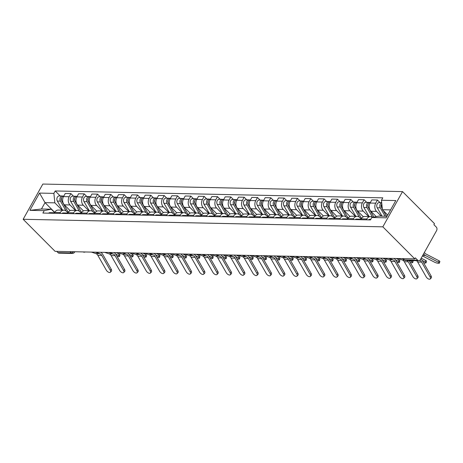 <?xml version="1.0" encoding="UTF-8"?>
<svg xmlns="http://www.w3.org/2000/svg" width="463" height="463" viewBox="0 0 463 463"><rect width="100%" height="100%" fill="white"/><g stroke="black" fill="none" stroke-linecap="round" stroke-linejoin="round"><path stroke-width="0.69" d="M414.773 258.875L415.352 257.85L417.695 260.206A2.552 1.898 91.2 0 0 418.789 260.704A2.552 1.898 91.2 0 0 420.358 259.668L436.603 230.591A2.552 1.898 91.2 0 0 436.239 227.02L433.895 224.665L434.468 223.641L402.538 191.601L42.845 184.054L23.15 219.288L382.843 226.835L414.773 258.875L55.085 251.334L23.15 219.288M69.959 251.646L71.244 252.937A2.552 1.898 -88.8 0 0 72.338 253.435L59.096 253.157A2.552 1.898 -88.8 0 1 58.002 252.659L71.244 252.937A2.552 1.389 -44.9 0 0 73.519 251.716M56.718 251.368L58.002 252.659M402.538 191.601L382.843 226.835M381.286 216.14L376.546 211.383A5.874 4.37 -88.8 0 1 375.701 203.164L377.455 200.028L371.818 199.912L370.064 203.043A5.874 4.37 91.2 0 0 370.904 211.261L376.24 216.615M370.464 216.603L364.827 216.481A5.874 4.37 91.2 0 0 361.221 218.866L366.864 218.982A5.874 4.37 -88.8 0 1 370.464 216.603A5.874 4.37 -88.8 0 1 372.541 217.361M366.864 218.982L366.383 219.838M380.059 202.638L377.455 200.028M361.221 218.866L360.746 219.722M368.658 216.562L363.218 211.099A5.874 4.37 -88.8 0 1 362.379 202.881L364.126 199.75L358.489 199.634L356.736 202.765A5.874 4.37 91.2 0 0 357.575 210.983L363.362 216.788M353.055 219.56L353.535 218.704A5.874 4.37 -88.8 0 1 357.135 216.319A5.874 4.37 -88.8 0 1 359.658 217.471L361.157 218.982M366.731 202.36L364.126 199.75M357.135 216.319L351.498 216.204A5.874 4.37 91.2 0 0 347.892 218.588L347.418 219.439M355.329 216.285L349.889 210.821A5.874 4.37 -88.8 0 1 349.05 202.603L350.798 199.472L345.161 199.35L343.407 202.487A5.874 4.37 91.2 0 0 344.246 210.706L350.034 216.51M339.726 219.283L340.207 218.426A5.874 4.37 -88.8 0 1 343.812 216.042A5.874 4.37 -88.8 0 1 346.33 217.193L347.829 218.698M353.402 202.082L350.798 199.472M343.812 216.042L338.169 215.92A5.874 4.37 91.2 0 0 334.57 218.304L334.089 219.161M342.001 216.001L336.56 210.543A5.874 4.37 -88.8 0 1 335.721 202.325L337.469 199.188L331.832 199.073L330.078 202.204A5.874 4.37 91.2 0 0 330.918 210.422L336.705 216.227M326.398 218.999L326.878 218.142A5.874 4.37 -88.8 0 1 330.484 215.764A5.874 4.37 -88.8 0 1 333.001 216.91L334.5 218.42M340.074 201.799L337.469 199.188M330.484 215.764L324.841 215.642A5.874 4.37 91.2 0 0 321.241 218.027L320.761 218.883M328.672 215.723L323.232 210.26A5.874 4.37 -88.8 0 1 322.393 202.042L324.141 198.911L318.503 198.795L316.75 201.926A5.874 4.37 91.2 0 0 317.589 210.144L323.377 215.949M313.069 218.721L313.549 217.865A5.874 4.37 -88.8 0 1 317.155 215.48A5.874 4.37 -88.8 0 1 319.673 216.632L321.177 218.142M326.745 201.521L324.141 198.911M317.155 215.48L311.512 215.364A5.874 4.37 91.2 0 0 307.912 217.749L307.432 218.6M315.344 215.445L309.903 209.982A5.874 4.37 -88.8 0 1 309.064 201.764L310.812 198.633L305.175 198.511L303.421 201.648A5.874 4.37 91.2 0 0 304.266 209.866L310.048 215.671M299.74 218.443L300.221 217.587A5.874 4.37 -88.8 0 1 303.826 215.202A5.874 4.37 -88.8 0 1 306.344 216.354L307.849 217.859M313.416 201.243L310.812 198.633M303.826 215.202L298.184 215.087A5.874 4.37 91.2 0 0 294.584 217.465L294.103 218.322M302.015 215.162L296.575 209.704A5.874 4.37 -88.8 0 1 295.735 201.486L297.483 198.349L291.846 198.233L290.098 201.364A5.874 4.37 91.2 0 0 290.938 209.583L296.719 215.388M286.412 218.16L286.892 217.303A5.874 4.37 -88.8 0 1 290.498 214.925A5.874 4.37 -88.8 0 1 293.015 216.071L294.52 217.581M300.088 200.959L297.483 198.349M290.498 214.925L284.855 214.803A5.874 4.37 91.2 0 0 281.255 217.188L280.775 218.044M288.686 214.884L283.246 209.426A5.874 4.37 -88.8 0 1 282.407 201.202L284.155 198.071L278.518 197.956L276.77 201.087A5.874 4.37 91.2 0 0 277.609 209.305L283.391 215.11M273.089 217.882L273.564 217.025A5.874 4.37 -88.8 0 1 277.169 214.641A5.874 4.37 -88.8 0 1 279.687 215.793L281.191 217.303M286.759 200.682L284.155 198.071M277.169 214.641L271.532 214.525A5.874 4.37 91.2 0 0 267.927 216.91L267.446 217.766M275.363 214.606L269.917 209.143A5.874 4.37 -88.8 0 1 269.078 200.925L270.832 197.794L265.189 197.672L263.441 200.809A5.874 4.37 91.2 0 0 264.28 209.027L270.062 214.832M259.76 217.604L260.235 216.748A5.874 4.37 -88.8 0 1 263.841 214.363A5.874 4.37 -88.8 0 1 266.358 215.515L267.863 217.02M273.43 200.404L270.832 197.794M263.841 214.363L258.204 214.247A5.874 4.37 91.2 0 0 254.598 216.626L254.118 217.483M262.035 214.328L256.589 208.865A5.874 4.37 -88.8 0 1 255.75 200.647L257.503 197.51L251.86 197.394L250.113 200.525A5.874 4.37 91.2 0 0 250.952 208.744L256.739 214.554M246.432 217.321L246.906 216.47A5.874 4.37 -88.8 0 1 250.512 214.085A5.874 4.37 -88.8 0 1 253.029 215.231L254.534 216.742M260.102 200.12L257.503 197.51M250.512 214.085L244.875 213.964A5.874 4.37 91.2 0 0 241.269 216.348L240.789 217.205M248.706 214.045L243.26 208.587A5.874 4.37 -88.8 0 1 242.421 200.369L244.175 197.232L238.532 197.116L236.784 200.248A5.874 4.37 91.2 0 0 237.623 208.466L243.411 214.271M233.103 217.043L233.578 216.186A5.874 4.37 -88.8 0 1 237.183 213.802A5.874 4.37 -88.8 0 1 239.701 214.954L241.206 216.464M246.773 199.842L244.175 197.232M237.183 213.802L231.546 213.686A5.874 4.37 91.2 0 0 227.941 216.071L227.46 216.927M235.378 213.767L229.932 208.304A5.874 4.37 -88.8 0 1 229.092 200.085L230.846 196.954L225.203 196.833L223.455 199.97A5.874 4.37 91.2 0 0 224.295 208.188L230.082 213.993M219.775 216.765L220.249 215.908A5.874 4.37 -88.8 0 1 223.855 213.524A5.874 4.37 -88.8 0 1 226.372 214.676L227.877 216.186M233.445 199.565L230.846 196.954M223.855 213.524L218.218 213.408A5.874 4.37 91.2 0 0 214.612 215.787L214.132 216.643M222.049 213.489L216.603 208.026A5.874 4.37 -88.8 0 1 215.764 199.808L217.517 196.677L211.875 196.555L210.127 199.692A5.874 4.37 91.2 0 0 210.966 207.91L216.753 213.715M206.446 216.481L206.92 215.631A5.874 4.37 -88.8 0 1 210.526 213.246A5.874 4.37 -88.8 0 1 213.044 214.398L214.548 215.903M220.116 199.287L217.517 196.677M210.526 213.246L204.889 213.125A5.874 4.37 91.2 0 0 201.283 215.509L200.803 216.366M208.72 213.206L203.274 207.748A5.874 4.37 -88.8 0 1 202.435 199.53L204.189 196.393L198.552 196.277L196.798 199.408A5.874 4.37 91.2 0 0 197.637 207.627L203.425 213.431M193.117 216.204L193.592 215.347A5.874 4.37 -88.8 0 1 197.197 212.968A5.874 4.37 -88.8 0 1 199.715 214.114L201.22 215.625M206.787 199.003L204.189 196.393M197.197 212.968L191.56 212.847A5.874 4.37 91.2 0 0 187.955 215.231L187.48 216.088M195.392 212.928L189.946 207.465A5.874 4.37 -88.8 0 1 189.107 199.246L190.86 196.115L185.223 195.994L183.47 199.131A5.874 4.37 91.2 0 0 184.309 207.349L190.096 213.154M179.789 215.926L180.269 215.069A5.874 4.37 -88.8 0 1 183.869 212.685A5.874 4.37 -88.8 0 1 186.386 213.837L187.891 215.347M193.459 198.725L190.86 196.115M183.869 212.685L178.232 212.569A5.874 4.37 91.2 0 0 174.626 214.954L174.152 215.804M182.063 212.65L176.617 207.187A5.874 4.37 -88.8 0 1 175.778 198.968L177.532 195.837L171.895 195.716L170.141 198.853A5.874 4.37 91.2 0 0 170.98 207.071L176.768 212.876M166.46 215.642L166.94 214.791A5.874 4.37 -88.8 0 1 170.54 212.407A5.874 4.37 -88.8 0 1 173.058 213.559L174.563 215.064M180.13 198.448L177.532 195.837M170.54 212.407L164.903 212.286A5.874 4.37 91.2 0 0 161.298 214.67L160.823 215.526M168.735 212.367L163.294 206.909A5.874 4.37 -88.8 0 1 162.449 198.691L164.203 195.554L158.566 195.438L156.812 198.569A5.874 4.37 91.2 0 0 157.651 206.787L163.439 212.592M153.131 215.364L153.612 214.508A5.874 4.37 -88.8 0 1 157.212 212.129A5.874 4.37 -88.8 0 1 159.729 213.275L161.234 214.786M166.807 198.164L164.203 195.554M157.212 212.129L151.575 212.008A5.874 4.37 91.2 0 0 147.969 214.392L147.494 215.249M155.406 212.089L149.966 206.625A5.874 4.37 -88.8 0 1 149.127 198.407L150.874 195.276L145.237 195.16L143.484 198.291A5.874 4.37 91.2 0 0 144.323 206.51L150.11 212.314M139.803 215.087L140.283 214.23A5.874 4.37 -88.8 0 1 143.883 211.846A5.874 4.37 -88.8 0 1 146.406 212.997L147.905 214.508M153.479 197.886L150.874 195.276M143.883 211.846L138.246 211.73A5.874 4.37 91.2 0 0 134.64 214.114L134.166 214.965M142.077 211.811L136.637 206.348A5.874 4.37 -88.8 0 1 135.798 198.129L137.546 194.998L131.909 194.877L130.155 198.014A5.874 4.37 91.2 0 0 130.994 206.232L136.782 212.037M126.474 214.809L126.955 213.952A5.874 4.37 -88.8 0 1 130.56 211.568A5.874 4.37 -88.8 0 1 133.078 212.72L134.577 214.224M140.15 197.608L137.546 194.998M130.56 211.568L124.917 211.452A5.874 4.37 91.2 0 0 121.312 213.831L120.837 214.687M128.749 211.527L123.308 206.07A5.874 4.37 -88.8 0 1 122.469 197.851L124.217 194.715L118.58 194.599L116.826 197.73A5.874 4.37 91.2 0 0 117.666 205.948L123.453 211.753M113.146 214.525L113.626 213.669A5.874 4.37 -88.8 0 1 117.232 211.29A5.874 4.37 -88.8 0 1 119.749 212.436L121.248 213.947M126.821 197.325L124.217 194.715M117.232 211.29L111.589 211.169A5.874 4.37 91.2 0 0 107.989 213.553L107.509 214.41M115.42 211.25L109.98 205.786A5.874 4.37 -88.8 0 1 109.141 197.568L110.888 194.437L105.251 194.321L103.498 197.452A5.874 4.37 91.2 0 0 104.337 205.67L110.125 211.475M99.817 214.247L100.297 213.391A5.874 4.37 -88.8 0 1 103.903 211.006A5.874 4.37 -88.8 0 1 106.421 212.158L107.925 213.669M113.493 197.047L110.888 194.437M103.903 211.006L98.26 210.891A5.874 4.37 91.2 0 0 94.66 213.275L94.18 214.126M102.091 210.972L96.651 205.508A5.874 4.37 -88.8 0 1 95.812 197.29L97.56 194.159L91.923 194.038L90.169 197.174A5.874 4.37 91.2 0 0 91.014 205.393L96.796 211.197M86.488 213.97L86.969 213.113A5.874 4.37 -88.8 0 1 90.574 210.729A5.874 4.37 -88.8 0 1 93.092 211.88L94.597 213.385M100.164 196.769L97.56 194.159M90.574 210.729L84.932 210.613A5.874 4.37 91.2 0 0 81.332 212.992L80.851 213.848M88.763 210.694L83.323 205.231A5.874 4.37 -88.8 0 1 82.483 197.012L84.231 193.875L78.594 193.76L76.841 196.891A5.874 4.37 91.2 0 0 77.686 205.109L83.467 210.92M73.16 213.686L73.64 212.83A5.874 4.37 -88.8 0 1 77.246 210.451A5.874 4.37 -88.8 0 1 79.763 211.597L81.268 213.107M86.836 196.486L84.231 193.875M77.246 210.451L71.603 210.329A5.874 4.37 91.2 0 0 68.003 212.714L67.523 213.57M75.434 210.41L69.994 204.953A5.874 4.37 -88.8 0 1 69.155 196.734L70.903 193.598L65.266 193.482L63.518 196.613A5.874 4.37 91.2 0 0 64.357 204.831L70.139 210.636M59.831 213.408L60.312 212.552A5.874 4.37 -88.8 0 1 63.917 210.167A5.874 4.37 -88.8 0 1 66.435 211.319L67.939 212.83M73.507 196.208L70.903 193.598M63.917 210.167L58.28 210.052A5.874 4.37 91.2 0 0 54.675 212.436L54.194 213.293M390.581 209.889L382.415 209.722L387.71 215.029M382.415 209.722L381.448 200.253L395.801 200.554L386.159 217.813L371.806 217.512L378.856 216.088L387.022 216.262M54.715 212.367L45.027 202.644L41.462 209.01L51.289 209.218L44.234 210.636L42.885 213.055L370.452 219.925L371.806 217.512M44.234 210.636L29.881 210.335L39.529 193.077L53.882 193.378L54.848 202.846L45.027 202.644L39.529 193.077M381.448 200.253L382.797 197.834L55.23 190.964L53.882 193.378M62.106 210.133L54.848 202.846M51.289 209.218L54.611 212.546M60.178 195.93L55.23 190.964M41.462 209.01L29.881 210.335M416.451 260.652A4.728 3.513 -88.8 0 1 417.667 261.994L426.18 276.868A2.94 1.528 -136.2 0 0 430.266 278.946A2.94 1.528 -136.2 0 0 430.11 276.955L431.094 275.931A2.94 1.528 43.8 0 1 431.25 277.922L430.266 278.946M370.753 219.387L369.815 219.364A3.195 2.373 91.2 0 0 368.479 219.884M419.709 260.409A4.728 3.513 -88.8 0 1 421.602 262.075L430.11 276.955M420.682 259.089A6.389 4.746 -88.8 0 1 422.58 261.051L431.094 275.931M438.993 260.75A2.94 0.677 16.4 0 1 439.85 261.537L439.393 263.088A2.94 0.677 -163.6 0 0 438.542 262.301L438.993 260.75L425.948 253.99A4.728 3.513 91.2 0 1 424.409 252.416M422.453 255.917L434.612 262.214A2.94 0.677 -163.6 0 0 437.587 263.192A2.94 0.677 -163.6 0 0 439.393 263.088M386.582 216.25L383.352 210.659M382.334 208.888L381.755 207.887A3.195 2.373 -88.8 0 1 381.819 203.882M381.408 207.048L381.28 206.828A1.534 1.14 -88.8 0 1 381.443 204.727M385.129 216.221L380.302 207.858A3.195 2.373 -88.8 0 1 381.703 202.759M382.056 216.157L377.223 207.794A3.195 2.373 -88.8 0 1 376.992 204.397A3.195 2.373 -88.8 0 1 379.174 202.62L381.697 202.672M423.639 253.793A6.389 4.746 91.2 0 0 425.491 255.541L438.542 262.301M397.902 258.522L402.434 260.038A4.728 3.513 -88.8 0 1 404.344 261.717L412.851 276.59A2.94 1.528 -136.2 0 0 416.937 278.668A2.94 1.528 -136.2 0 0 416.781 276.671L417.765 275.653A2.94 1.528 43.8 0 1 417.921 277.644L416.937 278.668M360.289 219.317A3.195 2.373 91.2 0 0 359.566 219.149A3.195 2.373 91.2 0 0 358.229 219.67M359.566 219.149L356.487 219.086A3.195 2.373 91.2 0 0 355.15 219.601M361.047 219.184L361.018 219.184A3.195 2.373 91.2 0 0 359.682 219.699M401.832 258.603L403.169 259.054M407.052 260.455A4.728 3.513 -88.8 0 1 408.273 261.798L416.781 276.671M409.089 260.501A6.389 4.746 -88.8 0 1 409.251 260.773L417.765 275.653M384.574 258.244L389.105 259.76A4.728 3.513 -88.8 0 1 391.015 261.433L399.523 276.313A2.94 1.528 -136.2 0 0 403.609 278.39A2.94 1.528 -136.2 0 0 403.458 276.394L404.436 275.369A2.94 1.528 43.8 0 1 404.593 277.366L403.609 278.39M346.961 219.04A3.195 2.373 91.2 0 0 346.237 218.872A3.195 2.373 91.2 0 0 344.9 219.387M346.237 218.872L343.158 218.808A3.195 2.373 91.2 0 0 341.821 219.323M347.719 218.901L347.69 218.901A3.195 2.373 91.2 0 0 346.353 219.421M388.509 258.325L393.035 259.841A4.728 3.513 -88.8 0 1 394.945 261.52L403.458 276.394M393.851 258.441A6.389 4.746 -88.8 0 1 395.923 260.495L404.436 275.369M371.251 257.966L375.777 259.483A4.728 3.513 -88.8 0 1 377.686 261.155L386.2 276.035A2.94 1.528 -136.2 0 0 390.28 278.107A2.94 1.528 -136.2 0 0 390.13 276.116L391.108 275.091A2.94 1.528 43.8 0 1 391.264 277.082L390.28 278.107M333.632 218.762A3.195 2.373 91.2 0 0 332.909 218.594A3.195 2.373 91.2 0 0 331.572 219.109M332.909 218.594L329.83 218.53A3.195 2.373 91.2 0 0 328.493 219.045M334.39 218.623L334.361 218.623A3.195 2.373 91.2 0 0 333.024 219.138M375.18 258.047L379.706 259.564A4.728 3.513 -88.8 0 1 381.616 261.236L390.13 276.116M380.522 258.157A6.389 4.746 -88.8 0 1 382.594 260.212L391.108 275.091M425.671 260.466A2.94 0.677 16.4 0 1 426.521 261.259L426.064 262.805A2.94 0.677 -163.6 0 0 425.213 262.017L425.671 260.466L421.203 258.157M423.558 262.764A2.94 0.677 -163.6 0 0 426.064 262.805M373.896 217.089L368.426 207.609A3.195 2.373 -88.8 0 1 368.195 204.212A3.195 2.373 -88.8 0 1 370.377 202.435L370.406 202.435M368.079 206.77L367.952 206.55A1.534 1.14 -88.8 0 1 368.114 204.449M372.611 217.35L366.974 207.574A3.195 2.373 -88.8 0 1 366.742 204.183A3.195 2.373 -88.8 0 1 368.924 202.406A3.195 2.373 -88.8 0 1 369.648 202.574M369.127 216.574L363.895 207.511A3.195 2.373 -88.8 0 1 363.663 204.119A3.195 2.373 -88.8 0 1 365.845 202.343L368.924 202.406M422.192 260.455L425.213 262.017M412.961 260.582A2.94 0.677 16.4 0 1 413.193 260.976L412.736 262.527A2.94 0.677 -163.6 0 0 411.885 261.74L412.226 260.565M410.23 262.48A2.94 0.677 -163.6 0 0 412.736 262.527M361.499 218.42L355.098 207.326A3.195 2.373 -88.8 0 1 354.866 203.934A3.195 2.373 -88.8 0 1 357.048 202.157L357.077 202.157M354.751 206.486L354.623 206.266A1.534 1.14 -88.8 0 1 354.785 204.171M359.363 217.199L353.645 207.297A3.195 2.373 -88.8 0 1 353.414 203.905A3.195 2.373 -88.8 0 1 355.596 202.128A3.195 2.373 -88.8 0 1 356.319 202.296M355.798 216.29L350.566 207.233A3.195 2.373 -88.8 0 1 350.335 203.842A3.195 2.373 -88.8 0 1 352.517 202.059L355.596 202.128M409.506 260.507L411.885 261.74M399.013 259.911A2.94 0.677 16.4 0 1 399.864 260.698L399.407 262.249A2.94 0.677 -163.6 0 0 398.556 261.462L399.013 259.911L396.27 258.487M396.901 262.203A2.94 0.677 -163.6 0 0 399.407 262.249M348.17 218.137L341.769 207.048A3.195 2.373 -88.8 0 1 341.538 203.656A3.195 2.373 -88.8 0 1 343.72 201.88L343.749 201.88M341.422 206.209L341.295 205.989A1.534 1.14 -88.8 0 1 341.457 203.888M346.035 216.921L340.317 207.019A3.195 2.373 -88.8 0 1 340.085 203.622A3.195 2.373 -88.8 0 1 342.267 201.845A3.195 2.373 -88.8 0 1 342.99 202.013M342.47 216.013L337.238 206.955A3.195 2.373 -88.8 0 1 337.006 203.558A3.195 2.373 -88.8 0 1 339.188 201.781L342.267 201.845M395.535 259.893L398.556 261.462M357.922 257.683L362.448 259.199A4.728 3.513 -88.8 0 1 364.358 260.877L372.871 275.751A2.94 1.528 -136.2 0 0 376.951 277.829A2.94 1.528 -136.2 0 0 376.801 275.832L377.779 274.814A2.94 1.528 43.8 0 1 377.935 276.805L376.951 277.829M320.303 218.478A3.195 2.373 91.2 0 0 319.58 218.31A3.195 2.373 91.2 0 0 318.243 218.831M319.58 218.31L316.501 218.247A3.195 2.373 91.2 0 0 315.164 218.762M321.062 218.345L321.033 218.345A3.195 2.373 91.2 0 0 319.696 218.86M361.852 257.769L366.378 259.286A4.728 3.513 -88.8 0 1 368.288 260.958L376.801 275.832M367.194 257.879A6.389 4.746 -88.8 0 1 369.266 259.934L377.779 274.814M344.594 257.405L349.119 258.921A4.728 3.513 -88.8 0 1 351.029 260.594L359.543 275.473A2.94 1.528 -136.2 0 0 363.623 277.551A2.94 1.528 -136.2 0 0 363.472 275.554L364.45 274.53A2.94 1.528 43.8 0 1 364.607 276.527L363.623 277.551M306.975 218.2A3.195 2.373 91.2 0 0 306.251 218.032A3.195 2.373 91.2 0 0 304.914 218.548M306.251 218.032L303.172 217.969A3.195 2.373 91.2 0 0 301.835 218.484M307.733 218.061L307.704 218.061A3.195 2.373 91.2 0 0 306.367 218.582M348.523 257.486L353.049 259.002A4.728 3.513 -88.8 0 1 354.959 260.681L363.472 275.554M353.865 257.602A6.389 4.746 -88.8 0 1 355.943 259.656L364.45 274.53M385.685 259.627A2.94 0.677 16.4 0 1 386.536 260.42L386.078 261.971A2.94 0.677 -163.6 0 0 385.228 261.178L385.685 259.627L382.942 258.209M383.572 261.925A2.94 0.677 -163.6 0 0 386.078 261.971M334.842 217.859L328.441 206.77A3.195 2.373 -88.8 0 1 328.209 203.373A3.195 2.373 -88.8 0 1 330.391 201.596L330.42 201.596M328.093 205.931L327.966 205.711A1.534 1.14 -88.8 0 1 328.128 203.61M332.706 216.638L326.988 206.741A3.195 2.373 -88.8 0 1 326.756 203.344A3.195 2.373 -88.8 0 1 328.938 201.567A3.195 2.373 -88.8 0 1 329.662 201.735M329.141 215.735L323.915 206.672A3.195 2.373 -88.8 0 1 323.678 203.28A3.195 2.373 -88.8 0 1 325.859 201.503L328.938 201.567M382.207 259.616L385.228 261.178M372.356 259.349A2.94 0.677 16.4 0 1 373.207 260.137L372.75 261.688A2.94 0.677 -163.6 0 0 371.899 260.901L372.356 259.349L369.613 257.932M370.244 261.641A2.94 0.677 -163.6 0 0 372.75 261.688M321.513 217.581L315.112 206.492A3.195 2.373 -88.8 0 1 314.881 203.095A3.195 2.373 -88.8 0 1 317.062 201.318L317.091 201.318M314.765 205.653L314.637 205.427A1.534 1.14 -88.8 0 1 314.799 203.332M319.377 216.36L313.659 206.457A3.195 2.373 -88.8 0 1 313.428 203.066A3.195 2.373 -88.8 0 1 315.61 201.289A3.195 2.373 -88.8 0 1 316.333 201.457M315.812 215.451L310.586 206.394A3.195 2.373 -88.8 0 1 310.349 203.002A3.195 2.373 -88.8 0 1 312.531 201.226L315.61 201.289M368.878 259.338L371.899 260.901M331.265 257.127L335.791 258.643A4.728 3.513 -88.8 0 1 337.701 260.316L346.214 275.196A2.94 1.528 -136.2 0 0 350.3 277.268A2.94 1.528 -136.2 0 0 350.144 275.277L351.122 274.252A2.94 1.528 43.8 0 1 351.278 276.243L350.3 277.268M293.646 217.923A3.195 2.373 91.2 0 0 292.923 217.755A3.195 2.373 91.2 0 0 291.586 218.27M292.923 217.755L289.844 217.691A3.195 2.373 91.2 0 0 288.507 218.206M294.404 217.784L294.375 217.784A3.195 2.373 91.2 0 0 293.038 218.299M335.195 257.208L339.726 258.724A4.728 3.513 -88.8 0 1 341.63 260.397L350.144 275.277M340.536 257.318A6.389 4.746 -88.8 0 1 342.614 259.378L351.122 274.252M317.936 256.843L322.468 258.36A4.728 3.513 -88.8 0 1 324.372 260.038L332.885 274.912A2.94 1.528 -136.2 0 0 336.971 276.99A2.94 1.528 -136.2 0 0 336.815 274.999L337.799 273.974A2.94 1.528 43.8 0 1 337.949 275.965L336.971 276.99M280.318 217.645A3.195 2.373 91.2 0 0 279.594 217.471A3.195 2.373 91.2 0 0 278.257 217.992M279.594 217.471L276.521 217.407A3.195 2.373 91.2 0 0 275.178 217.928M281.076 217.506L281.047 217.506A3.195 2.373 91.2 0 0 279.71 218.021M321.866 256.93L326.398 258.447A4.728 3.513 -88.8 0 1 328.302 260.119L336.815 274.999M327.208 257.04A6.389 4.746 -88.8 0 1 329.286 259.095L337.799 273.974M304.608 256.566L309.139 258.082A4.728 3.513 -88.8 0 1 311.043 259.76L319.557 274.634A2.94 1.528 -136.2 0 0 323.643 276.712A2.94 1.528 -136.2 0 0 323.487 274.715L324.47 273.691A2.94 1.528 43.8 0 1 324.621 275.688L323.643 276.712M266.989 217.361A3.195 2.373 91.2 0 0 266.266 217.193A3.195 2.373 91.2 0 0 264.929 217.708M266.266 217.193L263.192 217.13A3.195 2.373 91.2 0 0 261.855 217.645M267.747 217.228L267.718 217.222A3.195 2.373 91.2 0 0 266.381 217.743M308.537 256.647L313.069 258.163A4.728 3.513 -88.8 0 1 314.973 259.841L323.487 274.715M313.879 256.762A6.389 4.746 -88.8 0 1 315.957 258.817L324.47 273.691M291.279 256.288L295.811 257.804A4.728 3.513 -88.8 0 1 297.715 259.477L306.228 274.356A2.94 1.528 -136.2 0 0 310.314 276.428A2.94 1.528 -136.2 0 0 310.158 274.437L311.142 273.413A2.94 1.528 43.8 0 1 311.292 275.41L310.314 276.428M253.66 217.083A3.195 2.373 91.2 0 0 252.937 216.916A3.195 2.373 91.2 0 0 251.6 217.431M252.937 216.916L249.864 216.852A3.195 2.373 91.2 0 0 248.527 217.367M254.418 216.944L254.39 216.944A3.195 2.373 91.2 0 0 253.053 217.46M295.209 256.369L299.74 257.885A4.728 3.513 -88.8 0 1 301.644 259.558L310.158 274.437M300.551 256.479A6.389 4.746 -88.8 0 1 302.628 258.539L311.142 273.413M277.95 256.004L282.482 257.521A4.728 3.513 -88.8 0 1 284.386 259.199L292.9 274.073A2.94 1.528 -136.2 0 0 296.986 276.151A2.94 1.528 -136.2 0 0 296.829 274.16L297.813 273.135A2.94 1.528 43.8 0 1 297.964 275.126L296.986 276.151M240.332 216.806A3.195 2.373 91.2 0 0 239.608 216.638A3.195 2.373 91.2 0 0 238.271 217.153M239.608 216.638L236.535 216.568A3.195 2.373 91.2 0 0 235.198 217.089M241.09 216.667L241.061 216.667A3.195 2.373 91.2 0 0 239.724 217.182M281.88 256.091L286.412 257.607A4.728 3.513 -88.8 0 1 288.316 259.28L296.829 274.16M287.222 256.201A6.389 4.746 -88.8 0 1 289.3 258.256L297.813 273.135M264.622 255.726L269.153 257.243A4.728 3.513 -88.8 0 1 271.058 258.921L279.571 273.795A2.94 1.528 -136.2 0 0 283.657 275.873A2.94 1.528 -136.2 0 0 283.501 273.876L284.485 272.852A2.94 1.528 43.8 0 1 284.641 274.848L283.657 275.873M227.003 216.522A3.195 2.373 91.2 0 0 226.28 216.354A3.195 2.373 91.2 0 0 224.943 216.869M226.28 216.354L223.207 216.29A3.195 2.373 91.2 0 0 221.87 216.806M227.761 216.389L227.732 216.383A3.195 2.373 91.2 0 0 226.395 216.904M268.552 255.808L273.083 257.324A4.728 3.513 -88.8 0 1 274.987 259.002L283.501 273.876M273.893 255.923A6.389 4.746 -88.8 0 1 275.971 257.978L284.485 272.852M251.293 255.449L255.825 256.965A4.728 3.513 -88.8 0 1 257.729 258.638L266.242 273.517A2.94 1.528 -136.2 0 0 270.328 275.589A2.94 1.528 -136.2 0 0 270.172 273.598L271.156 272.574A2.94 1.528 43.8 0 1 271.312 274.571L270.328 275.589M213.674 216.244A3.195 2.373 91.2 0 0 212.951 216.076A3.195 2.373 91.2 0 0 211.614 216.591M212.951 216.076L209.878 216.013A3.195 2.373 91.2 0 0 208.541 216.528M214.433 216.105L214.404 216.105A3.195 2.373 91.2 0 0 213.067 216.62M255.223 255.53L259.755 257.046A4.728 3.513 -88.8 0 1 261.659 258.724L270.172 273.598M260.565 255.64A6.389 4.746 -88.8 0 1 262.643 257.7L271.156 272.574M237.965 255.171L242.496 256.681A4.728 3.513 -88.8 0 1 244.4 258.36L252.914 273.234A2.94 1.528 -136.2 0 0 257 275.311A2.94 1.528 -136.2 0 0 256.843 273.32L257.827 272.296A2.94 1.528 43.8 0 1 257.984 274.287L257 275.311M200.346 215.966A3.195 2.373 91.2 0 0 199.622 215.799A3.195 2.373 91.2 0 0 198.286 216.314M199.622 215.799L196.549 215.729A3.195 2.373 91.2 0 0 195.212 216.25M201.104 215.827L201.075 215.827A3.195 2.373 91.2 0 0 199.738 216.343M241.894 255.252L246.426 256.768A4.728 3.513 -88.8 0 1 248.33 258.441L256.843 273.32M247.236 255.362A6.389 4.746 -88.8 0 1 249.314 257.416L257.827 272.296M359.028 259.072A2.94 0.677 16.4 0 1 359.878 259.859L359.427 261.41A2.94 0.677 -163.6 0 0 358.57 260.623L359.028 259.072L356.284 257.648M356.915 261.363A2.94 0.677 -163.6 0 0 359.427 261.41M308.184 217.297L301.783 206.209A3.195 2.373 -88.8 0 1 301.552 202.817A3.195 2.373 -88.8 0 1 303.734 201.04L303.763 201.04M301.436 205.369L301.309 205.15A1.534 1.14 -88.8 0 1 301.471 203.049M306.049 216.082L300.331 206.18A3.195 2.373 -88.8 0 1 300.099 202.788A3.195 2.373 -88.8 0 1 302.281 201.006A3.195 2.373 -88.8 0 1 303.005 201.174M302.484 215.173L297.258 206.116A3.195 2.373 -88.8 0 1 297.02 202.719A3.195 2.373 -88.8 0 1 299.208 200.942L302.281 201.006M355.549 259.054L358.57 260.623M345.699 258.788A2.94 0.677 16.4 0 1 346.55 259.581L346.098 261.132A2.94 0.677 -163.6 0 0 345.242 260.339L345.699 258.788L342.956 257.37M343.592 261.086A2.94 0.677 -163.6 0 0 346.098 261.132M294.856 217.02L288.455 205.931A3.195 2.373 -88.8 0 1 288.223 202.534A3.195 2.373 -88.8 0 1 290.405 200.757L290.434 200.757M288.108 205.092L287.98 204.872A1.534 1.14 -88.8 0 1 288.142 202.771M292.72 215.799L287.002 205.902A3.195 2.373 -88.8 0 1 286.771 202.505A3.195 2.373 -88.8 0 1 288.953 200.728A3.195 2.373 -88.8 0 1 289.676 200.896M289.155 214.896L283.929 205.832A3.195 2.373 -88.8 0 1 283.697 202.441A3.195 2.373 -88.8 0 1 285.879 200.664L288.953 200.728M342.221 258.776L345.242 260.339M332.37 258.51A2.94 0.677 16.4 0 1 333.221 259.297L332.77 260.848A2.94 0.677 -163.6 0 0 331.913 260.061L332.37 258.51L329.627 257.092M330.264 260.802A2.94 0.677 -163.6 0 0 332.77 260.848M281.527 216.742L275.126 205.653A3.195 2.373 -88.8 0 1 274.895 202.256A3.195 2.373 -88.8 0 1 277.077 200.479L277.106 200.479M274.779 204.814L274.652 204.594A1.534 1.14 -88.8 0 1 274.814 202.493M279.392 215.521L273.674 205.618A3.195 2.373 -88.8 0 1 273.442 202.227A3.195 2.373 -88.8 0 1 275.624 200.45A3.195 2.373 -88.8 0 1 276.347 200.618M275.826 214.618L270.6 205.555A3.195 2.373 -88.8 0 1 270.369 202.163A3.195 2.373 -88.8 0 1 272.551 200.386L275.624 200.45M328.892 258.499L331.913 260.061M319.042 258.232A2.94 0.677 16.4 0 1 319.898 259.02L319.441 260.571A2.94 0.677 -163.6 0 0 318.585 259.784L319.042 258.232L316.298 256.809M316.935 260.524A2.94 0.677 -163.6 0 0 319.441 260.571M268.199 216.464L261.798 205.369A3.195 2.373 -88.8 0 1 261.566 201.978A3.195 2.373 -88.8 0 1 263.748 200.201L263.777 200.201M261.45 204.53L261.323 204.31A1.534 1.14 -88.8 0 1 261.485 202.209M266.063 215.243L260.345 205.34A3.195 2.373 -88.8 0 1 260.113 201.949A3.195 2.373 -88.8 0 1 262.295 200.166A3.195 2.373 -88.8 0 1 263.019 200.34M262.498 214.334L257.272 205.277A3.195 2.373 -88.8 0 1 257.04 201.88A3.195 2.373 -88.8 0 1 259.222 200.103L262.295 200.166M315.563 258.215L318.585 259.784M305.713 257.955A2.94 0.677 16.4 0 1 306.57 258.742L306.112 260.293A2.94 0.677 -163.6 0 0 305.256 259.5L305.713 257.955L302.97 256.531M303.606 260.247A2.94 0.677 -163.6 0 0 306.112 260.293M254.876 216.18L248.469 205.092A3.195 2.373 -88.8 0 1 248.237 201.7A3.195 2.373 -88.8 0 1 250.419 199.918L250.448 199.918M248.122 204.252L247.994 204.033A1.534 1.14 -88.8 0 1 248.156 201.932M252.734 214.965L247.016 205.063A3.195 2.373 -88.8 0 1 246.785 201.665A3.195 2.373 -88.8 0 1 248.967 199.889A3.195 2.373 -88.8 0 1 249.69 200.057M249.175 214.056L243.943 204.999A3.195 2.373 -88.8 0 1 243.712 201.602A3.195 2.373 -88.8 0 1 245.894 199.825L248.967 199.889M302.235 257.937L305.256 259.5M292.385 257.671A2.94 0.677 16.4 0 1 293.241 258.458L292.784 260.009A2.94 0.677 -163.6 0 0 291.927 259.222L292.385 257.671L289.641 256.253M290.278 259.963A2.94 0.677 -163.6 0 0 292.784 260.009M241.547 215.903L235.14 204.814A3.195 2.373 -88.8 0 1 234.909 201.417A3.195 2.373 -88.8 0 1 237.091 199.64L237.12 199.64M234.799 203.975L234.672 203.755A1.534 1.14 -88.8 0 1 234.828 201.654M239.406 214.682L233.688 204.779A3.195 2.373 -88.8 0 1 233.456 201.388A3.195 2.373 -88.8 0 1 235.638 199.611A3.195 2.373 -88.8 0 1 236.361 199.779M235.846 213.779L230.615 204.715A3.195 2.373 -88.8 0 1 230.383 201.324A3.195 2.373 -88.8 0 1 232.565 199.547L235.638 199.611M288.906 257.659L291.927 259.222M279.056 257.393A2.94 0.677 16.4 0 1 279.912 258.18L279.455 259.731A2.94 0.677 -163.6 0 0 278.599 258.944L279.056 257.393L276.313 255.975M276.949 259.685A2.94 0.677 -163.6 0 0 279.455 259.731M228.218 215.625L221.812 204.53A3.195 2.373 -88.8 0 1 221.58 201.139A3.195 2.373 -88.8 0 1 223.762 199.362L223.791 199.362M221.47 203.691L221.343 203.471A1.534 1.14 -88.8 0 1 221.499 201.376M226.077 214.404L220.359 204.501A3.195 2.373 -88.8 0 1 220.128 201.11A3.195 2.373 -88.8 0 1 222.309 199.333A3.195 2.373 -88.8 0 1 223.033 199.501M222.518 213.495L217.286 204.438A3.195 2.373 -88.8 0 1 217.054 201.046A3.195 2.373 -88.8 0 1 219.236 199.264L222.309 199.333M275.583 257.382L278.599 258.944M265.727 257.115A2.94 0.677 16.4 0 1 266.584 257.903L266.127 259.454A2.94 0.677 -163.6 0 0 265.27 258.667L265.727 257.115L262.99 255.692M263.621 259.407A2.94 0.677 -163.6 0 0 266.127 259.454M214.89 215.341L208.483 204.252A3.195 2.373 -88.8 0 1 208.252 200.861A3.195 2.373 -88.8 0 1 210.434 199.078L210.468 199.084M208.142 203.413L208.014 203.193A1.534 1.14 -88.8 0 1 208.171 201.092M212.749 214.126L207.036 204.224A3.195 2.373 -88.8 0 1 206.799 200.826A3.195 2.373 -88.8 0 1 208.981 199.049A3.195 2.373 -88.8 0 1 209.704 199.217M209.189 213.217L203.957 204.16A3.195 2.373 -88.8 0 1 203.726 200.763A3.195 2.373 -88.8 0 1 205.908 198.986L208.981 199.049M262.255 257.098L265.27 258.667M224.636 254.887L229.168 256.404A4.728 3.513 -88.8 0 1 231.072 258.082L239.585 272.956A2.94 1.528 -136.2 0 0 243.671 275.034A2.94 1.528 -136.2 0 0 243.515 273.037L244.499 272.018A2.94 1.528 43.8 0 1 244.655 274.009L243.671 275.034M187.017 215.683A3.195 2.373 91.2 0 0 186.294 215.515A3.195 2.373 91.2 0 0 184.957 216.036M186.294 215.515L183.221 215.451A3.195 2.373 91.2 0 0 181.884 215.966M187.781 215.55L187.746 215.55A3.195 2.373 91.2 0 0 186.41 216.065M228.566 254.968L233.097 256.485A4.728 3.513 -88.8 0 1 235.001 258.163L243.515 273.037M233.908 255.084A6.389 4.746 -88.8 0 1 235.985 257.139L244.499 272.018M211.307 254.609L215.839 256.126A4.728 3.513 -88.8 0 1 217.743 257.798L226.257 272.678A2.94 1.528 -136.2 0 0 230.343 274.75A2.94 1.528 -136.2 0 0 230.186 272.759L231.17 271.735A2.94 1.528 43.8 0 1 231.326 273.731L230.343 274.75M173.689 215.405A3.195 2.373 91.2 0 0 172.965 215.237A3.195 2.373 91.2 0 0 171.628 215.752M172.965 215.237L169.892 215.173A3.195 2.373 91.2 0 0 168.555 215.689M174.453 215.266L174.418 215.266A3.195 2.373 91.2 0 0 173.081 215.781M215.237 254.691L219.769 256.207A4.728 3.513 -88.8 0 1 221.673 257.885L230.186 272.759M220.585 254.806A6.389 4.746 -88.8 0 1 222.657 256.861L231.17 271.735M197.979 254.332L202.51 255.848A4.728 3.513 -88.8 0 1 204.414 257.521L212.928 272.394A2.94 1.528 -136.2 0 0 217.014 274.472A2.94 1.528 -136.2 0 0 216.858 272.481L217.841 271.457A2.94 1.528 43.8 0 1 217.998 273.448L217.014 274.472M160.36 215.127A3.195 2.373 91.2 0 0 159.637 214.959A3.195 2.373 91.2 0 0 158.3 215.474M159.637 214.959L156.563 214.896A3.195 2.373 91.2 0 0 155.227 215.411M161.124 214.988L161.089 214.988A3.195 2.373 91.2 0 0 159.752 215.503M201.909 254.413L206.44 255.929A4.728 3.513 -88.8 0 1 208.35 257.602L216.858 272.481M207.256 254.523A6.389 4.746 -88.8 0 1 209.328 256.577L217.841 271.457M184.65 254.048L189.182 255.564A4.728 3.513 -88.8 0 1 191.092 257.243L199.599 272.117A2.94 1.528 -136.2 0 0 203.685 274.194A2.94 1.528 -136.2 0 0 203.529 272.198L204.513 271.179A2.94 1.528 43.8 0 1 204.669 273.17L203.685 274.194M147.031 214.844A3.195 2.373 91.2 0 0 146.314 214.676A3.195 2.373 91.2 0 0 144.977 215.197M146.314 214.676L143.235 214.612A3.195 2.373 91.2 0 0 141.898 215.127M147.795 214.71L147.766 214.71A3.195 2.373 91.2 0 0 146.424 215.226M188.58 254.135L193.112 255.645A4.728 3.513 -88.8 0 1 195.021 257.324L203.529 272.198M193.928 254.245A6.389 4.746 -88.8 0 1 195.999 256.299L204.513 271.179M171.322 253.77L175.853 255.287A4.728 3.513 -88.8 0 1 177.763 256.959L186.271 271.839A2.94 1.528 -136.2 0 0 190.357 273.917A2.94 1.528 -136.2 0 0 190.206 271.92L191.184 270.896A2.94 1.528 43.8 0 1 191.341 272.892L190.357 273.917M133.709 214.566A3.195 2.373 91.2 0 0 132.985 214.398A3.195 2.373 91.2 0 0 131.648 214.913M132.985 214.398L129.906 214.334A3.195 2.373 91.2 0 0 128.569 214.849M134.467 214.427L134.438 214.427A3.195 2.373 91.2 0 0 133.101 214.948M175.257 253.851L179.783 255.368A4.728 3.513 -88.8 0 1 181.693 257.046L190.206 271.92M180.599 253.967A6.389 4.746 -88.8 0 1 182.671 256.022L191.184 270.896M157.993 253.493L162.525 255.009A4.728 3.513 -88.8 0 1 164.434 256.681L172.948 271.561A2.94 1.528 -136.2 0 0 177.028 273.633A2.94 1.528 -136.2 0 0 176.878 271.642L177.856 270.618A2.94 1.528 43.8 0 1 178.012 272.609L177.028 273.633M120.38 214.288A3.195 2.373 91.2 0 0 119.657 214.12A3.195 2.373 91.2 0 0 118.32 214.635M119.657 214.12L116.578 214.056A3.195 2.373 91.2 0 0 115.241 214.572M121.138 214.149L121.109 214.149A3.195 2.373 91.2 0 0 119.772 214.664M161.928 253.574L166.454 255.09A4.728 3.513 -88.8 0 1 168.364 256.762L176.878 271.642M167.27 253.683A6.389 4.746 -88.8 0 1 169.342 255.744L177.856 270.618M252.399 256.832A2.94 0.677 16.4 0 1 253.255 257.619L252.798 259.17A2.94 0.677 -163.6 0 0 251.941 258.383L252.399 256.832L249.661 255.414M250.292 259.13A2.94 0.677 -163.6 0 0 252.798 259.17M201.561 215.064L195.16 203.975A3.195 2.373 -88.8 0 1 194.923 200.577A3.195 2.373 -88.8 0 1 197.105 198.801L197.14 198.801M194.813 203.135L194.686 202.916A1.534 1.14 -88.8 0 1 194.848 200.815M199.42 213.842L193.708 203.94A3.195 2.373 -88.8 0 1 193.47 200.548A3.195 2.373 -88.8 0 1 195.652 198.772A3.195 2.373 -88.8 0 1 196.376 198.94M195.861 212.939L190.629 203.876A3.195 2.373 -88.8 0 1 190.397 200.485A3.195 2.373 -88.8 0 1 192.579 198.708L195.652 198.772M248.926 256.82L251.941 258.383M239.07 256.554A2.94 0.677 16.4 0 1 239.927 257.341L239.469 258.892A2.94 0.677 -163.6 0 0 238.619 258.105L239.07 256.554L236.333 255.136M236.963 258.846A2.94 0.677 -163.6 0 0 239.469 258.892M188.233 214.786L181.832 203.691A3.195 2.373 -88.8 0 1 181.594 200.3A3.195 2.373 -88.8 0 1 183.776 198.523L183.811 198.523M181.484 202.852L181.357 202.632A1.534 1.14 -88.8 0 1 181.519 200.537M186.091 213.565L180.379 203.662A3.195 2.373 -88.8 0 1 180.142 200.271A3.195 2.373 -88.8 0 1 182.329 198.494A3.195 2.373 -88.8 0 1 183.047 198.662M182.532 212.656L177.3 203.598A3.195 2.373 -88.8 0 1 177.069 200.207A3.195 2.373 -88.8 0 1 179.25 198.424L182.329 198.494M235.598 256.543L238.619 258.105M225.741 256.276A2.94 0.677 16.4 0 1 226.598 257.063L226.141 258.614A2.94 0.677 -163.6 0 0 225.29 257.827L225.741 256.276L223.004 254.853M223.635 258.568A2.94 0.677 -163.6 0 0 226.141 258.614M174.904 214.502L168.503 203.413A3.195 2.373 -88.8 0 1 168.266 200.022A3.195 2.373 -88.8 0 1 170.453 198.245L170.482 198.245M168.156 202.574L168.028 202.354A1.534 1.14 -88.8 0 1 168.191 200.253M172.763 213.287L167.05 203.384A3.195 2.373 -88.8 0 1 166.819 199.987A3.195 2.373 -88.8 0 1 169.001 198.21A3.195 2.373 -88.8 0 1 169.718 198.378M169.203 212.378L163.971 203.321A3.195 2.373 -88.8 0 1 163.74 199.923A3.195 2.373 -88.8 0 1 165.922 198.147L169.001 198.21M222.269 256.259L225.29 257.827M212.419 255.993A2.94 0.677 16.4 0 1 213.269 256.786L212.812 258.337A2.94 0.677 -163.6 0 0 211.961 257.544L212.419 255.993L209.675 254.575M210.306 258.29A2.94 0.677 -163.6 0 0 212.812 258.337M161.575 214.224L155.174 203.135A3.195 2.373 -88.8 0 1 154.943 199.738A3.195 2.373 -88.8 0 1 157.125 197.961L157.154 197.961M154.827 202.296L154.7 202.076A1.534 1.14 -88.8 0 1 154.862 199.975M159.434 213.003L153.722 203.107A3.195 2.373 -88.8 0 1 153.49 199.709A3.195 2.373 -88.8 0 1 155.672 197.933A3.195 2.373 -88.8 0 1 156.396 198.1M155.875 212.1L150.643 203.037A3.195 2.373 -88.8 0 1 150.411 199.646A3.195 2.373 -88.8 0 1 152.593 197.869L155.672 197.933M208.94 255.981L211.961 257.544M199.09 255.715A2.94 0.677 16.4 0 1 199.941 256.502L199.484 258.053A2.94 0.677 -163.6 0 0 198.633 257.266L199.09 255.715L196.347 254.297M196.978 258.007A2.94 0.677 -163.6 0 0 199.484 258.053M148.247 213.947L141.846 202.852A3.195 2.373 -88.8 0 1 141.614 199.46A3.195 2.373 -88.8 0 1 143.796 197.684L143.825 197.684M141.499 202.018L141.371 201.793A1.534 1.14 -88.8 0 1 141.533 199.698M146.105 212.725L140.393 202.823A3.195 2.373 -88.8 0 1 140.162 199.431A3.195 2.373 -88.8 0 1 142.344 197.655A3.195 2.373 -88.8 0 1 143.067 197.823M142.546 211.817L137.314 202.759A3.195 2.373 -88.8 0 1 137.083 199.368A3.195 2.373 -88.8 0 1 139.265 197.585L142.344 197.655M195.612 255.703L198.633 257.266M185.761 255.437A2.94 0.677 16.4 0 1 186.612 256.224L186.155 257.775A2.94 0.677 -163.6 0 0 185.304 256.988L185.761 255.437L183.018 254.013M183.649 257.729A2.94 0.677 -163.6 0 0 186.155 257.775M134.918 213.663L128.517 202.574A3.195 2.373 -88.8 0 1 128.286 199.183A3.195 2.373 -88.8 0 1 130.468 197.406L130.497 197.406M128.17 201.735L128.043 201.515A1.534 1.14 -88.8 0 1 128.205 199.414M132.783 212.448L127.065 202.545A3.195 2.373 -88.8 0 1 126.833 199.154A3.195 2.373 -88.8 0 1 129.015 197.371A3.195 2.373 -88.8 0 1 129.738 197.539M129.218 211.539L123.986 202.481A3.195 2.373 -88.8 0 1 123.754 199.084A3.195 2.373 -88.8 0 1 125.936 197.307L129.015 197.371M182.283 255.42L185.304 256.988M144.67 253.209L149.196 254.725A4.728 3.513 -88.8 0 1 151.106 256.404L159.619 271.277A2.94 1.528 -136.2 0 0 163.699 273.355A2.94 1.528 -136.2 0 0 163.549 271.359L164.527 270.34A2.94 1.528 43.8 0 1 164.683 272.331L163.699 273.355M107.051 214.01A3.195 2.373 91.2 0 0 106.328 213.837A3.195 2.373 91.2 0 0 104.991 214.357M106.328 213.837L103.249 213.773A3.195 2.373 91.2 0 0 101.912 214.294M107.81 213.871L107.781 213.871A3.195 2.373 91.2 0 0 106.444 214.386M148.6 253.296L153.126 254.812A4.728 3.513 -88.8 0 1 155.036 256.485L163.549 271.359M153.942 253.406A6.389 4.746 -88.8 0 1 156.014 255.46L164.527 270.34M172.433 255.154A2.94 0.677 16.4 0 1 173.284 255.946L172.826 257.497A2.94 0.677 -163.6 0 0 171.976 256.705L172.433 255.154L169.689 253.736M170.32 257.451A2.94 0.677 -163.6 0 0 172.826 257.497M121.59 213.385L115.189 202.296A3.195 2.373 -88.8 0 1 114.957 198.899A3.195 2.373 -88.8 0 1 117.139 197.122L117.168 197.122M114.841 201.457L114.714 201.237A1.534 1.14 -88.8 0 1 114.876 199.136M119.454 212.164L113.736 202.267A3.195 2.373 -88.8 0 1 113.504 198.87A3.195 2.373 -88.8 0 1 115.686 197.093A3.195 2.373 -88.8 0 1 116.41 197.261M115.889 211.261L110.657 202.198A3.195 2.373 -88.8 0 1 110.425 198.806A3.195 2.373 -88.8 0 1 112.607 197.03L115.686 197.093M168.954 255.142L171.976 256.705M131.342 252.931L135.867 254.447A4.728 3.513 -88.8 0 1 137.777 256.12L146.291 271A2.94 1.528 -136.2 0 0 150.371 273.077A2.94 1.528 -136.2 0 0 150.22 271.081L151.198 270.056A2.94 1.528 43.8 0 1 151.355 272.053L150.371 273.077M93.723 213.727A3.195 2.373 91.2 0 0 92.999 213.559A3.195 2.373 91.2 0 0 91.662 214.074M92.999 213.559L89.92 213.495A3.195 2.373 91.2 0 0 88.583 214.01M94.481 213.588L94.452 213.588A3.195 2.373 91.2 0 0 93.115 214.109M135.271 253.012L139.797 254.528A4.728 3.513 -88.8 0 1 141.707 256.207L150.22 271.081M140.613 253.128A6.389 4.746 -88.8 0 1 142.691 255.182L151.198 270.056M159.104 254.876A2.94 0.677 16.4 0 1 159.955 255.663L159.498 257.214A2.94 0.677 -163.6 0 0 158.647 256.427L159.104 254.876L156.361 253.458M156.992 257.168A2.94 0.677 -163.6 0 0 159.498 257.214M108.261 213.107L101.86 202.018A3.195 2.373 -88.8 0 1 101.628 198.621A3.195 2.373 -88.8 0 1 103.81 196.844L103.839 196.844M101.513 201.179L101.385 200.959A1.534 1.14 -88.8 0 1 101.547 198.859M106.125 211.886L100.407 201.984A3.195 2.373 -88.8 0 1 100.176 198.592A3.195 2.373 -88.8 0 1 102.358 196.816A3.195 2.373 -88.8 0 1 103.081 196.983M102.56 210.983L97.334 201.92A3.195 2.373 -88.8 0 1 97.097 198.529A3.195 2.373 -88.8 0 1 99.279 196.752L102.358 196.816M155.626 254.864L158.647 256.427M118.013 252.653L122.539 254.17A4.728 3.513 -88.8 0 1 124.449 255.842L132.962 270.722A2.94 1.528 -136.2 0 0 137.048 272.794A2.94 1.528 -136.2 0 0 136.892 270.803L137.87 269.779A2.94 1.528 43.8 0 1 138.026 271.775L137.048 272.794M80.394 213.449A3.195 2.373 91.2 0 0 79.671 213.281A3.195 2.373 91.2 0 0 78.334 213.796M79.671 213.281L76.592 213.217A3.195 2.373 91.2 0 0 75.255 213.732M81.152 213.31L81.123 213.31A3.195 2.373 91.2 0 0 79.786 213.825M121.943 252.734L126.474 254.251A4.728 3.513 -88.8 0 1 128.378 255.923L136.892 270.803M127.284 252.844A6.389 4.746 -88.8 0 1 129.362 254.905L137.87 269.779M145.776 254.598A2.94 0.677 16.4 0 1 146.626 255.385L146.169 256.936A2.94 0.677 -163.6 0 0 145.318 256.149L145.776 254.598L143.032 253.174M143.663 256.89A2.94 0.677 -163.6 0 0 146.169 256.936M94.932 212.824L88.531 201.735A3.195 2.373 -88.8 0 1 88.3 198.343A3.195 2.373 -88.8 0 1 90.482 196.567L90.511 196.567M88.184 200.896L88.057 200.676A1.534 1.14 -88.8 0 1 88.219 198.575M92.797 211.608L87.079 201.706A3.195 2.373 -88.8 0 1 86.847 198.314A3.195 2.373 -88.8 0 1 89.029 196.532A3.195 2.373 -88.8 0 1 89.753 196.7M89.232 210.7L84.006 201.642A3.195 2.373 -88.8 0 1 83.768 198.245A3.195 2.373 -88.8 0 1 85.95 196.468L89.029 196.532M142.297 254.581L145.318 256.149M104.684 252.37L109.21 253.886A4.728 3.513 -88.8 0 1 111.12 255.564L119.633 270.438A2.94 1.528 -136.2 0 0 123.719 272.516A2.94 1.528 -136.2 0 0 123.563 270.525L124.547 269.501A2.94 1.528 43.8 0 1 124.697 271.492L123.719 272.516M67.066 213.171A3.195 2.373 91.2 0 0 66.342 212.997A3.195 2.373 91.2 0 0 65.005 213.518M66.342 212.997L63.263 212.934A3.195 2.373 91.2 0 0 61.926 213.455M67.824 213.032L67.795 213.032A3.195 2.373 91.2 0 0 66.458 213.547M108.614 252.457L113.146 253.973A4.728 3.513 -88.8 0 1 115.05 255.645L123.563 270.525M113.956 252.566A6.389 4.746 -88.8 0 1 116.034 254.621L124.547 269.501M132.447 254.314A2.94 0.677 16.4 0 1 133.298 255.107L132.846 256.658A2.94 0.677 -163.6 0 0 131.99 255.865L132.447 254.314L129.704 252.896M130.334 256.612A2.94 0.677 -163.6 0 0 132.846 256.658M81.604 212.546L75.203 201.457A3.195 2.373 -88.8 0 1 74.971 198.066A3.195 2.373 -88.8 0 1 77.153 196.283L77.182 196.283M74.856 200.618L74.728 200.398A1.534 1.14 -88.8 0 1 74.89 198.297M79.468 211.331L73.75 201.428A3.195 2.373 -88.8 0 1 73.519 198.031A3.195 2.373 -88.8 0 1 75.701 196.254A3.195 2.373 -88.8 0 1 76.424 196.422M75.903 210.422L70.677 201.364A3.195 2.373 -88.8 0 1 70.44 197.967A3.195 2.373 -88.8 0 1 72.627 196.19L75.701 196.254M128.969 254.303L131.99 255.865M91.356 252.092L95.887 253.608A4.728 3.513 -88.8 0 1 97.791 255.287L106.305 270.161A2.94 1.528 -136.2 0 0 110.391 272.238A2.94 1.528 -136.2 0 0 110.235 270.242L111.218 269.217A2.94 1.528 43.8 0 1 111.369 271.214L110.391 272.238M53.737 212.887A3.195 2.373 91.2 0 0 53.013 212.72A3.195 2.373 91.2 0 0 51.677 213.235M53.013 212.72L49.94 212.656A3.195 2.373 91.2 0 0 48.603 213.171M54.495 212.754L54.466 212.749A3.195 2.373 91.2 0 0 53.129 213.269M95.285 252.173L99.817 253.689A4.728 3.513 -88.8 0 1 101.721 255.368L110.235 270.242M100.627 252.289A6.389 4.746 -88.8 0 1 102.705 254.343L111.218 269.217M119.118 254.037A2.94 0.677 16.4 0 1 119.969 254.824L119.518 256.375A2.94 0.677 -163.6 0 0 118.661 255.588L119.118 254.037L116.375 252.619M117.012 256.328A2.94 0.677 -163.6 0 0 119.518 256.375M68.275 212.268L61.874 201.179A3.195 2.373 -88.8 0 1 61.643 197.782A3.195 2.373 -88.8 0 1 63.825 196.005L63.853 196.005M61.527 200.34L61.4 200.12A1.534 1.14 -88.8 0 1 61.562 198.019M66.14 211.047L60.422 201.145A3.195 2.373 -88.8 0 1 60.19 197.753A3.195 2.373 -88.8 0 1 62.372 195.976A3.195 2.373 -88.8 0 1 63.095 196.144M62.574 210.144L57.348 201.081A3.195 2.373 -88.8 0 1 57.117 197.689A3.195 2.373 -88.8 0 1 59.299 195.913L62.372 195.976M115.64 254.025L118.661 255.588M64.357 204.831L69.994 204.953M77.686 205.109L83.323 205.231M91.014 205.393L96.651 205.508M104.337 205.67L109.98 205.786M117.666 205.948L123.308 206.07M130.994 206.232L136.637 206.348M144.323 206.51L149.966 206.625M157.651 206.787L163.294 206.909M170.98 207.071L176.617 207.187M184.309 207.349L189.946 207.465M197.637 207.627L203.274 207.748M210.966 207.91L216.603 208.026M224.295 208.188L229.932 208.304M237.623 208.466L243.26 208.587M250.952 208.744L256.589 208.865M264.28 209.027L269.917 209.143M277.609 209.305L283.246 209.426M290.938 209.583L296.575 209.704M304.266 209.866L309.903 209.982M317.589 210.144L323.232 210.26M330.918 210.422L336.56 210.543M344.246 210.706L349.889 210.821M357.575 210.983L363.218 211.099M370.904 211.261L376.546 211.383M68.003 212.714L73.64 212.83M81.332 212.992L86.969 213.113M94.66 213.275L100.297 213.391M107.989 213.553L113.626 213.669M121.312 213.831L126.955 213.952M134.64 214.114L140.283 214.23M147.969 214.392L153.612 214.508M161.298 214.67L166.94 214.791M174.626 214.954L180.269 215.069M187.955 215.231L193.592 215.347M201.283 215.509L206.92 215.631M214.612 215.787L220.249 215.908M227.941 216.071L233.578 216.186M241.269 216.348L246.906 216.47M254.598 216.626L260.235 216.748M267.927 216.91L273.564 217.025M281.255 217.188L286.892 217.303M294.584 217.465L300.221 217.587M307.912 217.749L313.549 217.865M321.241 218.027L326.878 218.142M334.57 218.304L340.207 218.426M347.892 218.588L353.535 218.704M54.675 212.436L60.312 212.552M76.841 196.891L82.483 197.012M90.169 197.174L95.812 197.29M103.498 197.452L109.141 197.568M116.826 197.73L122.469 197.851M130.155 198.014L135.798 198.129M143.484 198.291L149.127 198.407M156.812 198.569L162.449 198.691M170.141 198.853L175.778 198.968M183.47 199.131L189.107 199.246M196.798 199.408L202.435 199.53M210.127 199.692L215.764 199.808M223.455 199.97L229.092 200.085M236.784 200.248L242.421 200.369M250.113 200.525L255.75 200.647M263.441 200.809L269.078 200.925M276.77 201.087L282.407 201.202M290.098 201.364L295.735 201.486M303.421 201.648L309.064 201.764M316.75 201.926L322.393 202.042M330.078 202.204L335.721 202.325M343.407 202.487L349.05 202.603M356.736 202.765L362.379 202.881M370.064 203.043L375.701 203.164M63.518 196.613L69.155 196.734M402.746 258.626L403.788 259.674A2.552 1.389 -44.9 0 0 404.454 259.928L417.695 260.206M403.163 258.632L404.454 259.928A2.552 1.898 -88.8 0 0 405.547 260.426L418.789 260.704M74.838 251.745L74.624 252.127A2.552 0.995 -150.8 0 0 74.653 251.745M421.602 262.075L417.667 261.994M381.755 207.887L382.23 207.899M377.223 207.794L380.302 207.858M422.696 255.483L425.491 255.541M404.315 260.079L402.434 260.038M408.273 261.798L404.344 261.717M393.035 259.841L389.105 259.76M394.945 261.52L391.015 261.433M379.706 259.564L375.777 259.483M381.616 261.236L377.686 261.155M368.426 207.609L369.243 207.627M363.895 207.511L366.974 207.574M355.098 207.326L355.914 207.343M350.566 207.233L353.645 207.297M341.769 207.048L342.585 207.065M337.238 206.955L340.317 207.019M366.378 259.286L362.448 259.199M368.288 260.958L364.358 260.877M353.049 259.002L349.119 258.921M354.959 260.681L351.029 260.594M328.441 206.77L329.257 206.787M323.915 206.672L326.988 206.741M315.112 206.492L315.928 206.504M310.586 206.394L313.659 206.457M339.726 258.724L335.791 258.643M341.63 260.397L337.701 260.316M326.398 258.447L322.468 258.36M328.302 260.119L324.372 260.038M313.069 258.163L309.139 258.082M314.973 259.841L311.043 259.76M299.74 257.885L295.811 257.804M301.644 259.558L297.715 259.477M286.412 257.607L282.482 257.521M288.316 259.28L284.386 259.199M273.083 257.324L269.153 257.243M274.987 259.002L271.058 258.921M259.755 257.046L255.825 256.965M261.659 258.724L257.729 258.638M246.426 256.768L242.496 256.681M248.33 258.441L244.4 258.36M301.783 206.209L302.599 206.226M297.258 206.116L300.331 206.18M288.455 205.931L289.271 205.948M283.929 205.832L287.002 205.902M275.126 205.653L275.942 205.67M270.6 205.555L273.674 205.618M261.798 205.369L262.614 205.387M257.272 205.277L260.345 205.34M248.469 205.092L249.291 205.109M243.943 204.999L247.016 205.063M235.14 204.814L235.962 204.831M230.615 204.715L233.688 204.779M221.812 204.53L222.634 204.548M217.286 204.438L220.359 204.501M208.483 204.252L209.305 204.27M203.957 204.16L207.036 204.224M233.097 256.485L229.168 256.404M235.001 258.163L231.072 258.082M219.769 256.207L215.839 256.126M221.673 257.885L217.743 257.798M206.44 255.929L202.51 255.848M208.35 257.602L204.414 257.521M193.112 255.645L189.182 255.564M195.021 257.324L191.092 257.243M179.783 255.368L175.853 255.287M181.693 257.046L177.763 256.959M166.454 255.09L162.525 255.009M168.364 256.762L164.434 256.681M195.16 203.975L195.976 203.992M190.629 203.876L193.708 203.94M181.832 203.691L182.648 203.708M177.3 203.598L180.379 203.662M168.503 203.413L169.319 203.431M163.971 203.321L167.05 203.384M155.174 203.135L155.99 203.153M150.643 203.037L153.722 203.107M141.846 202.852L142.662 202.869M137.314 202.759L140.393 202.823M128.517 202.574L129.333 202.591M123.986 202.481L127.065 202.545M153.126 254.812L149.196 254.725M155.036 256.485L151.106 256.404M115.189 202.296L116.005 202.314M110.657 202.198L113.736 202.267M139.797 254.528L135.867 254.447M141.707 256.207L137.777 256.12M101.86 202.018L102.676 202.036M97.334 201.92L100.407 201.984M126.474 254.251L122.539 254.17M128.378 255.923L124.449 255.842M88.531 201.735L89.347 201.752M84.006 201.642L87.079 201.706M113.146 253.973L109.21 253.886M115.05 255.645L111.12 255.564M75.203 201.457L76.019 201.474M70.677 201.364L73.75 201.428M99.817 253.689L95.887 253.608M101.721 255.368L97.791 255.287M61.874 201.179L62.69 201.197M57.348 201.081L60.422 201.145M389.597 258.348A2.552 2.552 0 0 0 391.825 258.395M376.269 258.07A2.552 2.552 0 0 0 378.497 258.117M362.94 257.793A2.552 2.552 0 0 0 365.168 257.839M349.611 257.509A2.552 2.552 0 0 0 351.839 257.555M336.283 257.231A2.552 2.552 0 0 0 338.511 257.278M322.954 256.953A2.552 2.552 0 0 0 325.182 257M309.625 256.67A2.552 2.552 0 0 0 311.854 256.716M296.303 256.392A2.552 2.552 0 0 0 298.525 256.438M282.974 256.114A2.552 2.552 0 0 0 285.196 256.161M269.645 255.831A2.552 2.552 0 0 0 271.868 255.877M256.317 255.553A2.552 2.552 0 0 0 258.539 255.599M242.988 255.275A2.552 2.552 0 0 0 245.211 255.321M229.66 254.991A2.552 2.552 0 0 0 231.882 255.038M216.331 254.714A2.552 2.552 0 0 0 218.553 254.76M203.002 254.436A2.552 2.552 0 0 0 205.231 254.482M189.674 254.152A2.552 2.552 0 0 0 191.902 254.204M176.345 253.874A2.552 2.552 0 0 0 178.573 253.921M163.017 253.597A2.552 2.552 0 0 0 165.245 253.643M149.688 253.319A2.552 2.552 0 0 0 151.916 253.365M136.359 253.035A2.552 2.552 0 0 0 138.587 253.082M123.031 252.757A2.552 2.552 0 0 0 125.259 252.804M109.702 252.48A2.552 2.552 0 0 0 111.93 252.526M96.373 252.196A2.552 2.552 0 0 0 98.602 252.242M83.045 251.918A2.552 2.552 0 0 0 85.273 251.965M72.338 253.435A2.552 2.552 0 0 0 74.624 252.127M403.788 259.674A2.552 2.552 0 0 0 405.547 260.426"/></g></svg>

